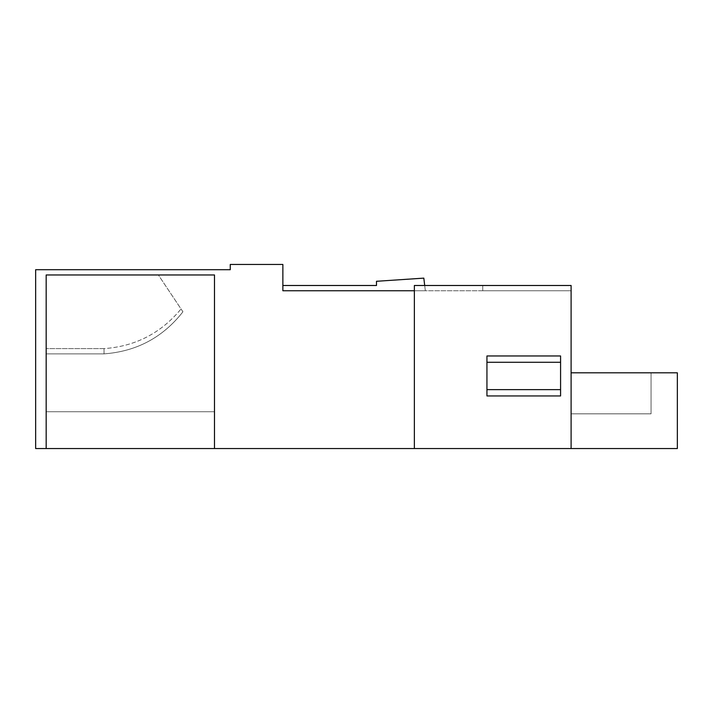 <?xml version="1.0" encoding="UTF-8"?>
<svg xmlns="http://www.w3.org/2000/svg" width="713" height="713" viewBox="0 0 713 713"><rect width="100%" height="100%" fill="white"/><g stroke="black" fill="none" stroke-linecap="round" stroke-linejoin="round"><path stroke-width="0.53" stroke-dasharray="3.56 2.67" d="M571.104 448.548L414.36 448.548L414.36 285.494L571.104 285.494L482.737 285.494L482.737 290.752L571.104 290.752L482.737 290.752L482.737 285.494L482.737 290.752L571.104 290.752L571.104 285.494L571.104 290.752L571.104 285.494L482.737 285.494L482.737 290.752L482.737 285.494L482.737 290.752L571.104 290.752L482.737 290.752L571.104 290.752L571.104 285.494L414.36 285.494L482.737 285.494L482.737 290.752L571.104 290.752L571.104 285.494L482.737 285.494L571.104 285.494L571.104 290.752L571.104 285.494L571.104 290.752L482.737 290.752L571.104 290.752L571.104 285.494L571.104 290.752L414.36 290.752L414.36 285.494L414.36 290.752L482.737 290.752L482.737 285.494L571.104 285.494L482.737 285.494L571.104 285.494L482.737 285.494L571.104 285.494L571.104 448.548L571.104 372.81L571.104 413.834L651.049 413.834L651.049 372.81L651.049 413.834L651.049 372.81L651.049 413.834L571.104 413.834L651.049 413.834L571.104 413.834L651.049 413.834L651.049 372.81L651.049 413.834L651.049 372.81L571.104 372.81L571.104 413.834L651.049 413.834L651.049 372.81L571.104 372.81L677.35 372.81L677.35 448.548L571.104 448.548L571.104 372.81L571.104 413.834L651.049 413.834L571.104 413.834L651.049 413.834L571.104 413.834L571.104 372.81L571.104 413.834L571.104 372.81L571.104 413.834L571.104 372.81L571.104 413.834L571.104 372.81L651.049 372.81L651.049 413.834L651.049 372.81L571.104 372.81M424.698 285.494L423.825 278.132L376.491 281.287L376.491 285.494L282.865 285.494L282.865 290.752L425.331 290.752L282.865 290.752L282.865 285.494L376.491 285.494L376.491 281.287L423.825 278.132L425.331 290.752L423.825 278.132L376.491 281.287L376.491 285.494L282.865 285.494L282.865 290.752L425.331 290.752L423.825 278.132L425.331 290.752L423.825 278.132L376.491 281.287L423.825 278.132L425.331 290.752L282.865 290.752L425.331 290.752L282.865 290.752L282.865 285.494L282.865 290.752L425.331 290.752L282.865 290.752L282.865 285.494L376.491 285.494L376.491 281.287L376.491 285.494L376.491 281.287L376.491 285.494L282.865 285.494L376.491 285.494L376.491 281.287L423.825 278.132L425.331 290.752L282.865 290.752L282.865 285.494L282.865 290.752L282.865 285.494L376.491 285.494L282.865 285.494L376.491 285.494L376.491 281.287L423.825 278.132L425.331 290.752L282.865 290.752L282.865 285.494M182.929 311.795L158.375 274.968L46.167 274.968L46.167 448.548L214.488 448.548L214.488 274.968L214.488 411.731L46.167 411.731L214.488 411.731L46.167 411.731L46.167 448.548L46.167 274.968L158.375 274.968L181.049 308.97C160.942 333.212 135.274 346.429 104.027 348.612L46.167 348.612L46.167 353.871L104.027 353.871L46.167 353.871L46.167 274.968L214.488 274.968L214.488 411.731L46.167 411.731L46.167 348.612L104.027 348.612L104.027 353.871L104.027 348.612C135.274 346.429 160.942 333.212 181.049 308.97L182.929 311.795C162.84 337.472 136.539 351.491 104.027 353.871C136.539 351.491 162.84 337.472 182.929 311.795M486.943 395.947L486.943 355.974L560.578 355.974L560.578 395.947L486.943 395.947L486.943 355.974L486.943 395.947M560.578 389.637L560.578 355.974L560.578 389.637L486.943 389.637M482.737 285.494L482.737 290.752L482.737 285.494M414.36 290.752L414.36 448.548L414.36 290.752L282.865 290.752L282.865 264.452L230.263 264.452L230.263 269.71L35.65 269.71L35.65 448.548L46.167 448.548M423.825 278.132L376.491 281.287L423.825 278.132M214.488 411.731L214.488 448.548L214.488 411.731M560.578 362.284L486.943 362.284M414.36 448.548L214.488 448.548M214.488 274.968L158.375 274.968L214.488 274.968"/><path stroke-width="1.07" d="M560.578 389.637L560.578 362.284L486.943 362.284L486.943 395.947L560.578 395.947L560.578 389.637L486.943 389.637M214.488 448.548L214.488 274.968L46.167 274.968L46.167 448.548L414.36 448.548L414.36 285.494L571.104 285.494L571.104 448.548L677.35 448.548L677.35 372.81L571.104 372.81M560.578 362.284L560.578 355.974L486.943 355.974L486.943 362.284M414.36 290.752L282.865 290.752L282.865 264.452L230.263 264.452L230.263 269.71L35.65 269.71L35.65 448.548L46.167 448.548M282.865 285.494L376.491 285.494L376.491 281.287L423.825 278.132L424.698 285.494M414.36 448.548L571.104 448.548"/></g></svg>
